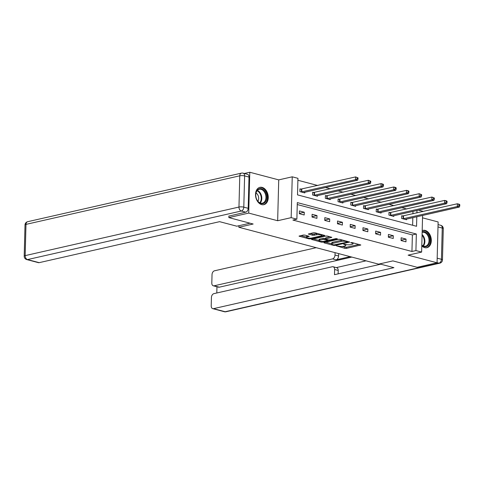 <?xml version="1.0" encoding="UTF-8"?>
<svg xmlns="http://www.w3.org/2000/svg" width="484" height="484" viewBox="0 0 484 484"><rect width="100%" height="100%" fill="white"/><g stroke="black" fill="none" stroke-linecap="round" stroke-linejoin="round"><path stroke-width="0.73" d="M336.356 245.83L344.874 248.346L346.453 248.377L360.816 245.007L351.977 242.557L350.646 242.659L351.983 243.095A3.576 0.877 -178.5 0 1 353.06 243.754A3.576 0.877 -178.5 0 1 352.049 244.335L350.876 244.601A3.576 0.877 -178.5 0 1 345.818 244.493L343.61 244.178L344.729 244.741A3.576 0.877 -178.5 0 1 345.806 245.4A3.576 0.877 -178.5 0 1 344.789 245.987L343.622 246.253A3.576 0.877 -178.5 0 1 338.564 246.144L336.356 245.83M261.662 204.611A8.881 6.207 77.2 0 0 263.853 204.665A8.881 6.207 77.2 0 0 268.19 196.153A8.881 6.207 77.2 0 0 262.11 187.393A8.881 6.207 77.2 0 0 259.92 187.338A8.881 6.207 77.2 0 0 255.582 195.851A8.881 6.207 77.2 0 0 261.662 204.611M421.788 245.866A8.881 6.207 77.2 0 0 424.728 247.645A8.881 6.207 77.2 0 0 426.924 247.699A8.881 6.207 77.2 0 0 431.256 239.187A8.881 6.207 77.2 0 0 425.182 230.42A8.881 6.207 77.2 0 0 422.986 230.372A8.881 6.207 77.2 0 0 422.187 230.638M304.878 235.085L303.299 235.055L299.039 236.131L308.822 238.83L310.401 238.866L324.758 235.49L314.981 232.792L313.396 232.756L308.32 234.02L312.7 235.297L316.645 234.794A2.989 0.732 -178.5 0 1 319.918 234.704A2.989 0.732 -178.5 0 1 321.775 235.436A2.989 0.732 -178.5 0 1 320.922 235.92L311.678 238.025A2.989 0.732 -178.5 0 1 308.405 238.11A2.989 0.732 -178.5 0 1 306.547 237.378A2.989 0.732 -178.5 0 1 307.401 236.894L309.258 236.361L304.878 235.085M244.353 173.478L249.786 172.25L248.716 213.087L228.847 217.6L253.144 224.013L238.836 227.262L378.585 264.143L392.893 260.894L417.19 267.301L437.058 262.788L408.115 255.153L421.624 252.079L415.919 250.573L411.944 251.474L292.905 220.063L296.88 219.161L291.168 217.655L292.239 176.817L297.944 178.324L297.515 194.877L416.555 226.288L416.803 216.729M248.716 213.087L277.659 220.728L291.168 217.655M324.244 242.514L323.929 242.702L324.268 242.907L333.712 245.4L335.291 245.43L349.648 242.061L339.871 239.362L338.286 239.326L324.244 242.514M321.267 242.115L311.484 239.417L325.841 236.041L327.426 236.077L331.806 237.348L325.472 239.005L328.491 239.919L330.07 239.955L335.999 238.606L337.342 238.775L322.846 242.145L321.267 242.115L321.285 241.425M228.847 217.6L228.89 215.991M437.058 262.788L438.129 221.95L422.52 217.83M238.878 225.732L238.836 227.262M411.944 251.474L412.38 234.922L297.261 204.544M406.028 239.078L401.139 237.789L401.067 240.548L405.955 241.837L406.028 239.078L401.073 240.203M393.31 235.726L388.416 234.431L388.343 237.19L393.238 238.485L393.31 235.726L388.356 236.851M380.587 232.368L375.699 231.074L375.626 233.839L380.521 235.127L380.587 232.368L375.632 233.494M367.87 229.011L362.982 227.722L362.909 230.481L367.798 231.769L367.87 229.011L362.915 230.136M355.153 225.653L350.259 224.364L350.186 227.123L355.081 228.412L355.153 225.653L350.198 226.778M342.43 222.295L337.542 221.006L337.469 223.765L342.357 225.06L342.43 222.295L337.475 223.427M329.713 218.943L324.818 217.649L324.746 220.408L329.64 221.702L329.713 218.943L324.758 220.069M316.996 215.586L312.101 214.297L312.029 217.056L316.923 218.344L316.996 215.586L312.041 216.711M304.273 212.228L299.384 210.939L299.312 213.698L304.2 214.987L304.273 212.228L299.318 213.353M406.832 209.003L401.738 207.66M394.109 205.646L389.015 204.302M381.392 202.294L376.298 200.945M368.675 198.936L363.575 197.593M355.952 195.578L350.858 194.235M343.235 192.221L338.141 190.877M330.511 188.869L325.417 187.52M317.794 185.511L297.896 180.26M412.628 225.254L412.828 217.631M412.931 213.868L412.997 211.351M403.033 216.064L401.714 215.713L401.641 218.472L406.536 219.766L406.554 219.058M390.316 212.706L388.997 212.355L388.924 215.114L393.813 216.408L393.837 215.701M377.599 209.348L376.274 208.997L376.201 211.762L381.096 213.051L381.114 212.343M364.875 205.99L363.557 205.646L363.484 208.404L368.378 209.693L368.397 208.991M352.158 202.633L350.839 202.288L350.767 205.047L355.655 206.335L355.673 205.633M339.435 199.281L338.116 198.93L338.044 201.689L342.938 202.984L342.956 202.276M326.718 195.923L325.399 195.572L325.327 198.331L330.221 199.626L330.239 198.918M314.001 192.565L312.682 192.221L312.61 194.979L317.498 196.268L317.516 195.566M301.278 189.208L299.959 188.863L299.886 191.622L304.781 192.91L304.799 192.208M277.659 220.728L278.73 179.885L249.786 172.25M278.73 179.885L292.239 176.817M418.43 210.117L422.695 211.242L422.683 211.647M415.919 250.573L416.349 234.02L297.309 202.602L296.88 219.161M422.586 215.416L421.624 252.079M416.906 212.96L416.966 210.443M412.38 234.922L416.349 234.02M341.904 246.447L346.483 247.276L359.043 244.42M325.732 242.181L331.685 243.754M333.924 244.916L347.355 242.139L346.181 241.564A3.576 0.877 -178.5 0 0 341.123 241.456L332.696 243.367A3.576 0.877 -178.5 0 0 331.679 243.948A3.576 0.877 -178.5 0 0 332.762 244.614L333.924 244.916M342.866 240.149A3.576 0.877 -178.5 0 0 341.153 240.348L341.123 241.456M331.679 243.948L331.709 242.847A3.576 0.877 -178.5 0 1 332.726 242.266L341.153 240.348M319.041 240.415L313.287 238.896M330.034 236.767L325.823 237.723L325.472 239.005M328.176 239.84L327.747 239.937M319.882 240.167A2.989 0.732 -178.5 0 0 319.035 240.657A2.989 0.732 -178.5 0 0 320.886 241.383A2.989 0.732 -178.5 0 0 324.165 241.298L327.42 240.56L327.741 240.379L327.402 240.167L323.137 239.429L319.882 240.167L319.912 239.066A2.989 0.732 -178.5 0 0 319.059 239.55L319.035 240.657M319.912 239.066L323.167 238.322L325.484 238.552M306.547 237.378L306.578 236.277A2.989 0.732 -178.5 0 1 307.425 235.787L307.485 235.775M317.806 233.536A2.989 0.732 -178.5 0 0 316.669 233.687L316.645 234.794M310.123 233.5L312.731 234.189L316.669 233.687M321.781 235.182L322.991 234.903M300.842 235.611L306.553 237.118M405.217 219.415L459.328 207.067L457.289 206.529L457.362 203.77L401.702 216.173M458.983 204.526L457.362 203.77L459.401 204.308L459.8 204.738L458.983 204.526L458.953 205.627L459.77 205.845L459.8 204.738M458.953 205.627L457.289 206.529L402.96 218.822M459.77 205.845L459.328 207.067M422.157 231.818A7.69 5.372 -102.8 0 1 429.29 237.015A7.69 5.372 -102.8 0 1 426.9 246.356A7.69 5.372 -102.8 0 1 421.8 245.303M421.806 245.128A7.121 4.973 77.2 0 0 425.503 246.211A7.121 4.973 77.2 0 0 426.313 245.914A7.121 4.973 77.2 0 0 428.618 237.565A7.121 4.973 77.2 0 0 422.344 232.326A7.121 4.973 77.2 0 0 422.139 232.381M426.277 247.784L426.229 247.796A8.827 6.165 77.2 0 0 426.277 247.784A8.827 6.165 77.2 0 0 427.287 247.421A8.827 6.165 77.2 0 0 430.143 237.069A8.827 6.165 77.2 0 0 422.363 230.572A8.827 6.165 77.2 0 0 422.314 230.584L422.363 230.572M258.668 188.966A7.69 5.372 -102.8 0 1 266.115 193.679A7.69 5.372 -102.8 0 1 263.834 203.322A7.69 5.372 -102.8 0 1 256.508 198.936A7.69 5.372 -102.8 0 1 255.77 195.681A7.69 5.372 -102.8 0 1 258.668 188.966M256.484 198.876A7.121 4.973 77.2 0 0 262.431 203.177A7.121 4.973 77.2 0 0 263.248 202.881A7.121 4.973 77.2 0 0 265.547 194.538A7.121 4.973 77.2 0 0 259.279 189.292A7.121 4.973 77.2 0 0 258.462 189.589A7.121 4.973 77.2 0 0 255.776 195.748M257.893 201.247A5.07 3.539 77.2 0 0 256.018 192.995M263.205 204.756L263.157 204.762A8.827 6.165 77.2 0 0 263.205 204.756A8.827 6.165 77.2 0 0 264.216 204.387A8.827 6.165 77.2 0 0 267.071 194.042A8.827 6.165 77.2 0 0 259.297 187.538A8.827 6.165 77.2 0 0 259.243 187.55L259.297 187.538M379.656 263.901L393.922 267.664L213.511 308.659L225.169 311.732L438.964 263.157L437.064 262.655M350.192 256.647L336.12 259.847L332.532 258.904L214.109 285.808L219.325 287.181A3.418 2.299 104.8 0 1 218.538 287.175L213.323 285.802A3.418 2.299 -75.2 0 0 214.109 285.808M332.532 258.904A3.418 2.299 -75.2 0 0 335.001 255.05L338.588 255.994A3.418 2.299 104.8 0 1 336.12 259.847M335.061 252.654L335.001 255.05M316.221 247.687L214.503 270.798A3.418 2.299 -75.2 0 0 212.028 274.646L211.811 283.037A3.418 2.299 -75.2 0 0 213.323 285.802M333.107 266.744L336.695 267.694A3.418 2.299 104.8 0 1 338.207 270.453L334.619 269.509A3.418 2.299 -75.2 0 0 333.107 266.744A3.418 2.299 -75.2 0 0 332.326 266.738L213.904 293.643A3.418 2.299 -75.2 0 0 211.429 297.497L211.212 305.888A3.418 2.299 -75.2 0 0 212.724 308.647A3.418 2.299 -75.2 0 0 213.511 308.659M216.965 286.764L216.802 292.983M334.619 269.509L334.486 274.694L380.739 264.185M351.826 257.077L219.325 287.181M336.319 267.591L366.055 260.834M338.207 270.453L338.122 273.871M338.649 253.604L338.588 255.994M250.047 223.197L236.809 226.203L219.603 221.666L39.186 262.655A3.418 2.299 104.8 0 1 38.405 262.649L26.741 259.569A3.418 2.299 -75.2 0 0 27.527 259.581L39.186 262.655M248.195 208.314L249.018 177.071L244.614 175.91L243.797 207.152L248.195 208.314A3.418 2.299 104.8 0 1 245.727 212.167L228.884 216.112M243.101 173.151A3.418 3.418 0 0 0 241.474 173.121A3.418 2.39 77.2 0 0 239.78 175.807L25.985 224.382L25.168 255.625L238.963 207.049L239.78 175.807A3.418 0.841 -178.5 0 1 244.614 175.91A3.418 2.299 -75.2 0 0 243.101 173.151L247.506 174.313A3.418 2.299 104.8 0 1 249.018 177.071M392.494 216.058L446.611 203.71L444.572 203.171L444.645 200.412L388.985 212.815M446.266 201.169L444.645 200.412L446.684 200.951L447.083 201.386L446.266 201.169L446.236 202.27L447.053 202.487L447.083 201.386M446.236 202.27L444.572 203.171L390.243 215.465M447.053 202.487L446.611 203.71M379.777 212.7L433.888 200.352L431.849 199.819L431.922 197.055L376.262 209.457M433.543 197.811L431.922 197.055L434.36 198.029L433.543 197.811L433.519 198.918L434.329 199.13L434.36 198.029M433.519 198.918L431.849 199.819L377.526 212.107M434.329 199.13L433.888 200.352M367.06 209.348L421.171 197L419.132 196.462L419.204 193.703L363.544 206.105M420.826 194.453L419.204 193.703L421.643 194.671L420.826 194.453L420.796 195.56L421.612 195.772L421.643 194.671M420.796 195.56L419.132 196.462L364.803 208.749M421.612 195.772L421.171 197M354.336 205.99L408.448 193.642L406.409 193.104L406.481 190.345L350.827 202.748M408.109 191.101L406.481 190.345L408.52 190.884L408.919 191.313L408.109 191.101L408.079 192.202L408.895 192.42L408.919 191.313M408.079 192.202L406.409 193.104L352.086 205.398M408.895 192.42L408.448 193.642M341.619 202.633L395.731 190.285L393.692 189.746L393.764 186.987L338.104 199.39M395.386 187.744L393.764 186.987L395.803 187.526L396.202 187.955L395.386 187.744L395.361 188.845L396.172 189.062L396.202 187.955M395.361 188.845L393.692 189.746L339.369 202.04M396.172 189.062L395.731 190.285M328.896 199.275L383.013 186.927L380.975 186.388L381.047 183.63L325.387 196.032M382.669 184.386L381.047 183.63L383.086 184.168L383.485 184.604L382.669 184.386L382.638 185.487L383.455 185.705L383.485 184.604M382.638 185.487L380.975 186.388L326.646 198.682M383.455 185.705L383.013 186.927M316.179 195.917L370.29 183.575L368.251 183.037L368.324 180.278L312.67 192.68M369.951 181.028L368.324 180.278L370.762 181.246L369.951 181.028L369.921 182.135L370.738 182.347L370.762 181.246M369.921 182.135L368.251 183.037L313.928 195.324M370.738 182.347L370.29 183.575M303.462 192.565L357.573 180.217L355.534 179.679L355.607 176.92L299.947 189.323M357.228 177.67L355.607 176.92L358.045 177.888L357.228 177.67L357.198 178.778L358.015 178.989L358.045 177.888M357.198 178.778L355.534 179.679L301.205 191.966M358.015 178.989L357.573 180.217M344.741 244.208L344.729 244.741M351.995 242.563L351.983 243.095M360.507 244.807L360.495 245.188M346.483 247.276L346.453 248.377M344.904 247.239L344.874 248.346M349.345 241.861L349.333 242.242M335.303 244.88L335.291 245.43M333.724 244.868L333.712 245.4M324.28 242.508L324.268 242.907M347.355 241.334L347.343 241.867M346.193 241.032L346.181 241.564M332.726 242.266L332.696 243.367M311.835 239.223L311.823 239.622M331.498 237.154L331.486 237.529M325.823 237.723L325.793 238.824M322.864 241.456L322.846 242.145M327.414 239.634L327.402 240.167M324.746 238.358L324.722 239.459M323.167 238.322L323.137 239.429M308.949 236.162L308.937 236.543M307.425 235.787L307.401 236.894M314.31 234.226L314.285 235.327M312.731 234.189L312.7 235.297M308.671 233.832L308.659 234.226M324.455 235.291L324.443 235.672M310.419 238.182L310.401 238.866M308.84 238.152L308.822 238.83M299.384 235.944L299.378 236.337M403.553 215.997L403.481 218.756M403.202 216.046L403.13 218.804M422.084 234.51A7.121 4.973 -102.8 0 1 423.276 246.017M422.853 245.824A6.885 4.81 77.2 0 0 422.066 235.236M257.355 190.43A7.121 4.973 -102.8 0 1 261.56 196.074A7.121 4.973 -102.8 0 1 260.211 202.984M259.781 202.796A6.885 4.81 77.2 0 0 261.009 196.202A6.885 4.81 77.2 0 0 257.052 190.787M437.179 258.178L441.432 259.303L442.255 228.067L437.996 226.942M224.382 311.726A3.418 3.418 0 0 0 226.01 311.75A3.418 2.39 77.2 0 1 225.169 311.732A3.418 2.299 104.8 0 1 224.382 311.726L212.724 308.647M440.743 225.302A3.418 2.299 104.8 0 1 442.255 228.067A3.418 0.841 -178.5 0 1 443.284 228.696A3.418 3.418 0 0 0 440.743 225.302L438.056 224.594M439.805 263.175A3.418 3.418 0 0 0 442.467 259.932A3.418 0.841 1.5 0 0 441.432 259.303A3.418 2.299 104.8 0 1 438.964 263.157A3.418 2.39 77.2 0 0 439.805 263.175L226.01 311.75M245.727 212.167L241.322 211.006L27.527 259.581A3.418 2.39 77.2 0 1 25.168 255.625A3.418 0.841 -178.5 0 0 24.2 256.181L25.017 224.939A3.418 0.841 1.5 0 1 25.985 224.382A3.418 2.39 77.2 0 1 27.679 221.696A3.418 3.418 0 0 0 25.017 224.939M241.322 211.006A3.418 2.299 -75.2 0 0 243.797 207.152A3.418 0.841 1.5 0 0 238.963 207.049A3.418 2.39 77.2 0 0 241.322 211.006M390.836 212.639L390.763 215.398M390.479 212.694L390.406 215.453M378.119 209.282L378.046 212.04M377.762 209.336L377.689 212.095M365.396 205.924L365.323 208.689M365.039 205.978L364.966 208.737M352.679 202.572L352.606 205.331M352.322 202.621L352.249 205.379M339.956 199.214L339.889 201.973M339.605 199.263L339.532 202.028M327.238 195.857L327.166 198.615M326.881 195.911L326.809 198.67M314.521 192.499L314.449 195.258M314.164 192.553L314.092 195.312M301.798 189.141L301.726 191.906M301.447 189.196L301.375 191.954M345.83 244.499L345.806 245.4M353.084 242.847L353.06 243.754M347.591 241.401L347.579 242.012M327.753 239.725L327.741 240.379M321.793 234.589L321.775 235.436M443.284 228.696L442.467 259.932M24.2 256.181A3.418 3.418 0 0 0 26.741 259.569M241.474 173.121L27.679 221.696"/></g></svg>

